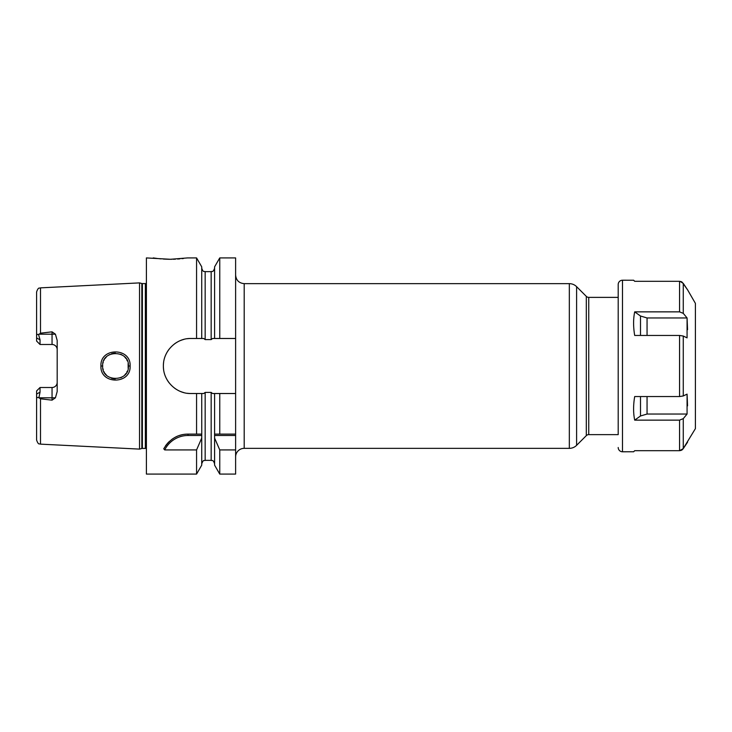 <?xml version="1.0" encoding="UTF-8"?>
<svg xmlns="http://www.w3.org/2000/svg" width="732" height="732" viewBox="0 0 732 732"><rect width="100%" height="100%" fill="white"/><g stroke="black" fill="none" stroke-linecap="round" stroke-linejoin="round"><path stroke-width="1.1" d="M146.4 283.302A2.059 2.059 0 0 1 145.366 283.577L142.374 283.577A2.059 2.059 0 0 1 141.834 283.513L139.537 282.891L139.537 449.109L40.507 444.141C39.437 443.345 38.54 445.596 36.6 440.033L36.6 394.054L40.031 392.178L40.031 387.512L52.045 387.512A5.142 5.142 0 0 0 57.188 382.369M139.537 282.891L40.507 287.859L40.507 333.188L52.045 331.834L55.431 334.195L57.188 340.462L57.188 391.538L55.431 397.805L52.045 400.166L52.045 397.805L38.906 397.805L40.031 392.178M38.906 397.805L40.507 398.812L52.045 400.166M130.104 366C131.165 384.675 99.927 384.803 100.934 366C99.9 347.224 131.138 347.297 130.104 366L128.384 366C129.683 382.269 101.547 382.671 102.654 366L102.663 366.622L102.654 366C101.528 349.365 129.655 349.695 128.384 366L128.155 368.416L128.127 363.42L128.384 366M55.431 334.195L52.045 334.195L52.045 344.488A5.142 5.142 0 0 1 57.188 349.631A5.142 5.142 0 0 0 52.045 344.488L40.031 344.488L40.031 339.822L38.576 334.615C37.332 334.067 36.673 334.515 36.6 335.97L36.6 291.967C38.54 286.404 39.437 288.655 40.507 287.859M38.576 334.615L40.507 333.188M38.576 397.385C37.332 397.933 36.673 397.485 36.6 396.03M36.6 335.97L36.6 341.057L40.031 344.488M40.031 387.512L36.6 390.943L36.6 394.054M146.4 448.698A2.059 2.059 0 0 0 145.366 448.423L142.374 448.423A2.059 2.059 0 0 0 141.834 448.487L139.537 449.109M187.355 393.285A27.514 27.514 0 0 0 190.896 393.514C176.549 393.935 163.117 381.143 163.382 366C163.117 350.857 176.549 338.074 190.896 338.486L196.569 338.486L196.569 257.92L187.575 257.92L170.419 259.284L146.4 257.92L146.4 474.08L196.569 474.08L196.569 449.924L164.709 449.924L163.748 448.789C169.714 439.026 177.812 434.131 188.042 434.113L201.739 434.113L201.73 465.159L196.569 474.089M190.896 393.514L196.569 393.514L196.569 434.113M165.423 446.008A27.45 27.45 0 0 1 166.933 444.022M167.354 443.528A27.45 27.45 0 0 1 169.495 441.332M171.828 439.41A27.45 27.45 0 0 1 173.658 438.184M174.308 437.791A27.45 27.45 0 0 1 176.906 436.473M179.605 435.439A27.45 27.45 0 0 1 182.369 434.707M185.196 434.259A27.45 27.45 0 0 1 188.042 434.113L199.049 434.113M164.709 449.924A26.078 26.078 0 0 1 188.042 435.485L201.767 435.485M196.569 257.911L201.73 266.841L201.73 338.486L203.734 338.486L205.161 339.584L211.164 339.584L212.591 338.486L214.595 338.486L214.595 266.841L219.756 257.911M201.73 463.795C203.688 458.744 204.127 461.169 205.161 460.355L205.161 392.416L203.734 393.514L201.73 393.514L201.767 434.113M219.756 474.089L214.595 465.159L214.595 393.514L212.591 393.514L211.164 392.416L205.161 392.416M235.613 373.887L235.613 358.113M235.613 456.924A8.574 8.574 0 0 1 244.195 448.35L569.331 448.35A10.294 10.294 0 0 0 576.606 445.331L576.606 286.67A10.294 10.294 0 0 0 569.331 283.65L244.195 283.65L244.195 448.35M235.613 449.924L235.613 474.08L219.756 474.08L219.756 449.924L235.613 449.924L235.613 373.896M235.613 358.104L235.613 257.92L219.756 257.92L219.756 338.486L235.613 338.486M214.595 338.486L219.756 338.486M214.595 438.056L219.756 449.924M235.613 393.514L219.756 393.514L219.756 434.113L214.595 434.113L235.613 434.113M219.756 393.514L214.595 393.514M153.263 257.92L157.343 258.488M159.311 258.707L160.949 258.863M163.373 259.055L168.808 259.274M168.9 259.274L171.864 259.274M173.164 259.247L175.442 259.165M177.602 259.046L179.862 258.872M181.966 258.661L183.494 258.488M201.73 338.486L196.569 338.486M190.896 338.486A27.514 27.514 0 0 0 187.346 338.715M183.869 339.401A27.514 27.514 0 0 0 180.511 340.526M177.327 342.064A27.514 27.514 0 0 0 174.362 344.013M169.238 349.036A27.514 27.514 0 0 0 167.381 351.726M167.198 352.019A27.514 27.514 0 0 0 165.56 355.267M163.62 362.377A27.514 27.514 0 0 0 163.382 366M163.382 366.082A27.514 27.514 0 0 0 163.62 369.623M165.56 376.733A27.514 27.514 0 0 0 169.238 382.964M174.362 387.987A27.514 27.514 0 0 0 177.336 389.936M180.511 391.474A27.514 27.514 0 0 0 183.869 392.599M586.314 296.368L586.314 435.632A3.431 3.431 0 0 1 588.738 434.625L618.201 434.625L618.201 284.51L618.201 297.375L588.738 297.375A3.431 3.431 0 0 1 586.314 296.368L576.606 286.67M586.314 435.632L576.606 445.331M196.569 393.514L201.73 393.514M201.73 438.056L196.569 449.924M214.558 435.485L235.613 435.485M102.901 368.525L103.267 369.935L102.901 368.525M104.008 371.755L104.429 372.524L104.008 371.755M105.051 373.476L106.35 375.031L105.051 373.476M111.365 378.179L113.14 378.645L111.365 378.179M113.332 378.682L115.263 378.865L113.332 378.682M120.835 377.721L123.315 376.239L120.835 377.721M124.788 374.921L125.977 373.494L124.788 374.921M126.773 372.24L127.341 371.078L126.773 372.24M127.35 360.94L126.755 359.732L127.35 360.94M125.959 358.479L124.779 357.07L125.959 358.479M123.315 355.761L120.753 354.242L123.315 355.761M115.382 353.135L113.433 353.3L115.382 353.135M113.35 353.318L111.465 353.785L113.35 353.318M109.608 354.572L107.869 355.651L109.608 354.572M106.341 356.987L105.042 358.524L106.341 356.987M104.328 359.659L104.017 360.226L104.319 359.659M103.276 362.038L102.983 363.09L103.276 362.038M102.672 365.341L102.654 366L102.672 365.341M682.16 282.168L687.577 289.826L695.4 303.377L695.4 428.623L682.947 449.073M681.217 450.363L679.552 450.692L683.267 448.606L683.267 418.649L687.073 414.038L683.267 418.649L679.552 420.141L634.69 420.141C633.235 413.004 633.235 405.144 634.69 396.552L679.552 396.552L683.267 395.957L687.073 394.136L687.073 414.038L647.051 414.038L640.5 415.986L634.69 420.141M687.558 405.867L687.073 394.136M687.558 329.693L687.073 317.963L683.267 313.351L687.073 317.963L647.051 317.963L640.5 316.014L634.69 311.859L679.552 311.859L683.267 313.351L683.267 283.394L679.964 281.326M634.69 450.692L633.638 451.772L634.69 450.692L679.552 450.692L679.552 420.141M633.638 451.772L622.484 451.781L622.484 280.219L633.638 280.228L634.69 281.308L633.702 280.319M687.073 317.963L687.073 337.864L683.267 336.043L679.552 335.448L634.69 335.448C633.235 326.856 633.235 318.996 634.69 311.859M682.407 449.631L681.867 450.034M680.897 281.518L681.529 281.774M687.577 289.826L683.267 283.394M683.267 448.606L687.577 442.174M634.69 281.308L679.552 281.308L679.552 311.859M618.201 447.49A4.291 4.291 0 0 0 622.484 451.781M618.201 284.51A4.291 4.291 0 0 1 622.484 280.219M40.507 398.812L40.507 444.141M55.431 397.805L52.045 397.805L52.045 387.512M52.045 331.834L52.045 334.195L38.906 334.195M40.031 339.822L36.6 337.946M141.834 448.487L141.834 283.513M142.374 448.423L142.374 283.577M145.366 448.423L145.366 283.577M188.042 435.485L188.042 434.113M205.161 339.584L205.161 271.645C204.146 270.986 203.359 272.899 201.73 268.214M211.164 339.584L211.164 271.645C212.124 270.986 212.902 272.945 214.595 268.214M205.161 460.355L211.164 460.355L211.164 392.416M569.331 448.35L569.331 283.65M588.738 297.375L588.738 434.625M100.934 366L102.654 366M683.267 395.957L683.267 336.043M679.552 396.552L679.552 335.448M647.051 335.448L647.051 317.963M640.5 335.448L640.5 316.014M647.051 414.038L647.051 396.552M640.5 415.986L640.5 396.552M211.164 460.355C212.198 461.05 212.902 459.028 214.595 463.795M244.195 283.65C238.98 283.138 236.125 280.283 235.613 275.076M205.161 271.645L211.164 271.645"/></g></svg>
